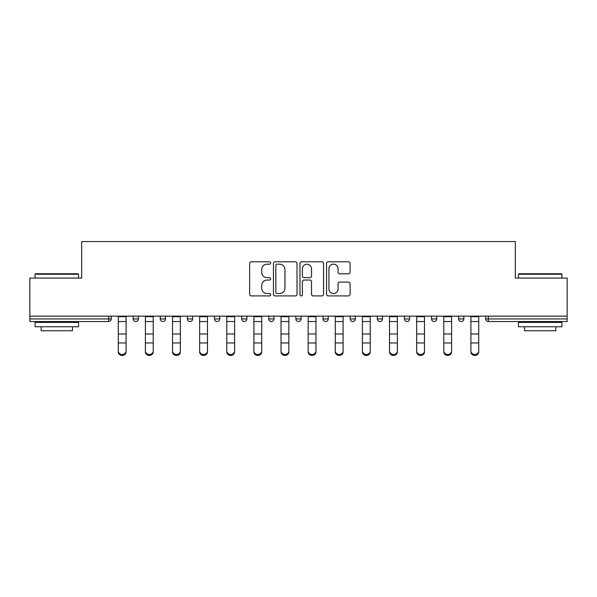 <?xml version="1.0" encoding="UTF-8"?>
<svg xmlns="http://www.w3.org/2000/svg" width="597" height="597" viewBox="0 0 597 597"><rect width="100%" height="100%" fill="white"/><g stroke="black" fill="none" stroke-linecap="round" stroke-linejoin="round"><path stroke-width="0.9" d="M270.68 262.978A1.194 1.194 0 0 0 269.486 261.784L251.352 261.784A1.709 1.709 0 0 0 249.643 263.493L249.643 294.209A1.709 1.709 0 0 0 251.352 295.918L269.486 295.918A1.194 1.194 0 0 0 270.68 294.724A1.194 1.194 0 0 0 269.486 293.53L267.135 293.53A5.463 5.463 0 0 1 261.673 288.067L261.673 285.508A5.463 5.463 0 0 1 267.135 280.045L269.486 280.045A1.194 1.194 0 0 0 270.68 278.851A1.194 1.194 0 0 0 269.486 277.657L267.135 277.657A5.463 5.463 0 0 1 261.673 272.195L261.673 269.635A5.463 5.463 0 0 1 267.135 264.173L269.486 264.173A1.194 1.194 0 0 0 270.68 262.978M348.379 273.814A1.709 1.709 0 0 0 350.088 272.113L350.088 263.493A1.709 1.709 0 0 0 348.379 261.784L328.238 261.784A1.709 1.709 0 0 0 326.537 263.493L326.537 294.209A1.709 1.709 0 0 0 328.238 295.918L348.379 295.918A1.709 1.709 0 0 0 350.088 294.209L350.088 283.799A1.709 1.709 0 0 0 348.379 282.097L339.76 282.097A1.709 1.709 0 0 0 338.051 283.799L338.051 288.963A4.567 4.567 0 0 1 333.492 293.53A4.567 4.567 0 0 1 328.925 288.963L328.925 268.74A4.567 4.567 0 0 1 333.492 264.173A4.567 4.567 0 0 1 338.051 268.74L338.051 272.113A1.709 1.709 0 0 0 339.76 273.814L348.379 273.814M29.85 316.149L29.85 278.068L81.67 278.068L81.67 241.554L515.33 241.554L515.33 278.068L567.15 278.068L567.15 316.149L29.85 316.149L29.85 318.932L108.617 318.932L108.617 316.149M297.007 263.493A1.709 1.709 0 0 0 295.299 261.784L275.157 261.784A1.709 1.709 0 0 0 273.456 263.493L273.456 294.209A1.709 1.709 0 0 0 275.157 295.918L295.299 295.918A1.709 1.709 0 0 0 297.007 294.209L297.007 263.493M301.701 261.784L321.843 261.784A1.709 1.709 0 0 1 323.544 263.493L323.544 294.209A1.709 1.709 0 0 1 321.843 295.918L313.224 295.918A1.709 1.709 0 0 1 311.515 294.209L311.515 281.754A1.709 1.709 0 0 0 309.806 280.045L304.089 280.045A1.709 1.709 0 0 0 302.38 281.754L302.38 294.724A1.194 1.194 0 0 1 301.187 295.918A1.194 1.194 0 0 1 299.993 294.724L299.993 263.493A1.709 1.709 0 0 1 301.701 261.784M108.617 321.537A2.612 2.612 0 0 0 111.229 318.932L108.617 318.932L108.617 321.537A2.612 2.612 0 0 0 111.229 318.932L111.229 316.149L111.229 318.932A2.612 2.612 0 0 1 108.617 321.537L29.85 321.537L29.85 318.932M567.15 316.149L567.15 321.537L488.383 321.537A2.612 2.612 0 0 1 485.771 318.932L485.771 316.149M133.138 316.149L133.138 318.932L133.138 316.149M135.743 321.537A2.612 2.612 0 0 1 133.138 318.932A2.612 2.612 0 0 0 135.743 321.537A2.612 2.612 0 0 0 138.355 318.932L138.355 316.149L138.355 318.932A2.612 2.612 0 0 1 135.743 321.537A2.612 2.612 0 0 1 133.138 318.932L138.355 318.932A2.612 2.612 0 0 1 135.743 321.537M160.265 316.149L160.265 318.932L160.265 316.149M165.481 316.149L165.481 318.932L165.481 316.149M187.391 316.149L187.391 318.932L187.391 316.149M192.607 316.149L192.607 318.932A2.612 2.612 0 0 1 189.995 321.537A2.612 2.612 0 0 1 187.391 318.932A2.612 2.612 0 0 0 189.995 321.537A2.612 2.612 0 0 0 192.607 318.932A2.612 2.612 0 0 1 189.995 321.537A2.612 2.612 0 0 1 187.391 318.932L192.607 318.932M214.517 318.932A2.612 2.612 0 0 0 217.121 321.537A2.612 2.612 0 0 0 219.733 318.932A2.612 2.612 0 0 1 217.121 321.537A2.612 2.612 0 0 0 219.733 318.932L219.733 316.149L219.733 318.932L214.517 318.932A2.612 2.612 0 0 0 217.121 321.537A2.612 2.612 0 0 1 214.517 318.932L214.517 316.149M241.643 316.149L241.643 318.932L241.643 316.149M246.859 316.149L246.859 318.932L246.859 316.149M273.986 316.149L273.986 318.932L268.769 318.932A2.612 2.612 0 0 0 271.374 321.537A2.612 2.612 0 0 1 268.769 318.932L268.769 316.149M295.888 316.149L295.888 318.932L295.888 316.149M301.112 316.149L301.112 318.932L301.112 316.149M323.014 316.149L323.014 318.932L323.014 316.149M328.231 316.149L328.231 318.932L328.231 316.149M350.14 316.149L350.14 318.932L350.14 316.149M355.357 316.149L355.357 318.932A2.612 2.612 0 0 1 352.752 321.537A2.612 2.612 0 0 1 350.14 318.932A2.612 2.612 0 0 0 352.752 321.537A2.612 2.612 0 0 1 350.14 318.932L355.357 318.932A2.612 2.612 0 0 1 352.752 321.537M377.267 316.149L377.267 318.932L377.267 316.149M382.483 316.149L382.483 318.932L382.483 316.149M404.393 316.149L404.393 318.932L404.393 316.149M409.609 316.149L409.609 318.932A2.612 2.612 0 0 1 407.005 321.537A2.612 2.612 0 0 1 404.393 318.932L409.609 318.932A2.612 2.612 0 0 1 407.005 321.537M431.519 316.149L431.519 318.932L431.519 316.149M436.735 316.149L436.735 318.932L436.735 316.149M458.645 316.149L458.645 318.932L458.645 316.149M463.862 316.149L463.862 318.932L463.862 316.149M162.869 321.537A2.612 2.612 0 0 1 160.265 318.932A2.612 2.612 0 0 0 162.869 321.537A2.612 2.612 0 0 0 165.481 318.932A2.612 2.612 0 0 1 162.869 321.537A2.612 2.612 0 0 1 160.265 318.932L165.481 318.932A2.612 2.612 0 0 1 162.869 321.537M244.248 321.537A2.612 2.612 0 0 1 241.643 318.932A2.612 2.612 0 0 0 244.248 321.537A2.612 2.612 0 0 0 246.859 318.932A2.612 2.612 0 0 1 244.248 321.537A2.612 2.612 0 0 1 241.643 318.932L246.859 318.932A2.612 2.612 0 0 1 244.248 321.537M271.374 321.537A2.612 2.612 0 0 0 273.986 318.932A2.612 2.612 0 0 1 271.374 321.537A2.612 2.612 0 0 1 268.769 318.932M298.5 321.537A2.612 2.612 0 0 1 295.888 318.932A2.612 2.612 0 0 0 298.5 321.537A2.612 2.612 0 0 0 301.112 318.932A2.612 2.612 0 0 1 298.5 321.537A2.612 2.612 0 0 1 295.888 318.932L301.112 318.932A2.612 2.612 0 0 1 298.5 321.537M325.626 321.537A2.612 2.612 0 0 1 323.014 318.932L328.231 318.932A2.612 2.612 0 0 1 325.626 321.537A2.612 2.612 0 0 0 328.231 318.932M379.879 321.537A2.612 2.612 0 0 1 377.267 318.932A2.612 2.612 0 0 0 379.879 321.537A2.612 2.612 0 0 0 382.483 318.932A2.612 2.612 0 0 1 379.879 321.537A2.612 2.612 0 0 1 377.267 318.932L382.483 318.932A2.612 2.612 0 0 1 379.879 321.537M434.131 321.537A2.612 2.612 0 0 1 431.519 318.932L436.735 318.932A2.612 2.612 0 0 1 434.131 321.537A2.612 2.612 0 0 0 436.735 318.932M461.257 321.537A2.612 2.612 0 0 1 458.645 318.932A2.612 2.612 0 0 0 461.257 321.537A2.612 2.612 0 0 0 463.862 318.932A2.612 2.612 0 0 1 461.257 321.537A2.612 2.612 0 0 1 458.645 318.932L463.862 318.932A2.612 2.612 0 0 1 461.257 321.537M277.038 264.173A1.194 1.194 0 0 0 275.844 265.367L275.844 292.336A1.194 1.194 0 0 0 277.038 293.53L279.515 293.53A5.463 5.463 0 0 0 284.97 288.067L284.97 269.635A5.463 5.463 0 0 0 279.515 264.173L277.038 264.173M311.515 268.822A4.567 4.567 0 0 0 306.948 264.255A4.567 4.567 0 0 0 302.38 268.822L302.38 275.948A1.709 1.709 0 0 0 304.089 277.657L309.806 277.657A1.709 1.709 0 0 0 311.515 275.948L311.515 268.822M118.273 343.917L118.273 350.946A3.91 3.552 0 0 0 126.094 350.946L126.094 351.894A3.91 3.552 180 0 1 118.273 351.894M126.094 343.917L126.094 351.894M126.094 350.946L126.094 316.149M118.273 350.946L118.273 316.149M35.066 274.247L35.589 273.724L78.013 273.724L78.535 274.247L35.066 274.247L35.066 278.068M78.535 326.753L35.066 326.753L35.066 322.41L78.535 322.41L78.535 326.753M72.453 326.753L72.453 330.753L41.156 330.753L41.156 326.753M518.465 274.247L518.987 273.724L561.411 273.724L561.934 274.247L518.465 274.247L518.465 278.068M561.934 326.753L518.465 326.753L518.465 322.41L561.934 322.41L561.934 326.753M555.844 326.753L555.844 330.753L524.547 330.753L524.547 326.753M145.392 343.917L145.392 350.946A3.91 3.552 0 0 0 149.31 354.499A3.91 3.552 0 0 0 153.22 350.946L153.22 351.894A3.91 3.552 180 0 1 149.31 355.446A3.91 3.552 180 0 1 145.392 351.894M153.22 343.917L153.22 351.894M172.518 343.917L172.518 350.946A3.91 3.552 0 0 0 176.436 354.499A3.91 3.552 0 0 0 180.346 350.946L180.346 351.894A3.91 3.552 180 0 1 176.436 355.446A3.91 3.552 180 0 1 172.518 351.894M180.346 343.917L180.346 351.894M199.644 343.917L199.644 350.946A3.91 3.552 0 0 0 203.562 354.499A3.91 3.552 0 0 0 207.472 350.946L207.472 351.894A3.91 3.552 180 0 1 203.562 355.446A3.91 3.552 180 0 1 199.644 351.894M207.472 343.917L207.472 351.894M226.77 343.917L226.77 350.946A3.91 3.552 0 0 0 230.688 354.499A3.91 3.552 0 0 0 234.599 350.946L234.599 351.894A3.91 3.552 180 0 1 230.688 355.446A3.91 3.552 180 0 1 226.77 351.894M234.599 343.917L234.599 351.894M253.897 343.917L253.897 350.946A3.91 3.552 0 0 0 257.814 354.499A3.91 3.552 0 0 0 261.725 350.946L261.725 351.894A3.91 3.552 180 0 1 257.814 355.446A3.91 3.552 180 0 1 253.897 351.894M261.725 343.917L261.725 351.894M153.22 350.946L153.22 316.149M145.392 350.946L145.392 316.149M180.346 350.946L180.346 316.149M172.518 350.946L172.518 316.149M207.472 350.946L207.472 316.149M199.644 350.946L199.644 316.149M234.599 350.946L234.599 316.149M226.77 350.946L226.77 316.149M261.725 350.946L261.725 316.149M253.897 350.946L253.897 316.149M281.023 343.917L281.023 350.946A3.91 3.552 0 0 0 284.941 354.499A3.91 3.552 0 0 0 288.851 350.946L288.851 351.894A3.91 3.552 180 0 1 284.941 355.446A3.91 3.552 180 0 1 281.023 351.894M288.851 343.917L288.851 351.894M288.851 350.946L288.851 316.149M281.023 350.946L281.023 316.149M308.149 343.917L308.149 350.946A3.91 3.552 0 0 0 312.059 354.499A3.91 3.552 0 0 0 315.977 350.946L315.977 351.894A3.91 3.552 180 0 1 312.059 355.446A3.91 3.552 180 0 1 308.149 351.894M315.977 343.917L315.977 351.894M315.977 350.946L315.977 316.149M308.149 350.946L308.149 316.149M335.275 343.917L335.275 350.946A3.91 3.552 0 0 0 339.186 354.499A3.91 3.552 0 0 0 343.103 350.946L343.103 351.894A3.91 3.552 180 0 1 339.186 355.446A3.91 3.552 180 0 1 335.275 351.894M343.103 343.917L343.103 351.894M343.103 350.946L343.103 316.149M335.275 350.946L335.275 316.149M362.401 343.917L362.401 350.946A3.91 3.552 0 0 0 366.312 354.499A3.91 3.552 0 0 0 370.23 350.946L370.23 351.894A3.91 3.552 180 0 1 366.312 355.446A3.91 3.552 180 0 1 362.401 351.894M370.23 343.917L370.23 351.894M370.23 350.946L370.23 316.149M362.401 350.946L362.401 316.149M389.528 343.917L389.528 350.946A3.91 3.552 0 0 0 393.438 354.499A3.91 3.552 0 0 0 397.356 350.946L397.356 351.894A3.91 3.552 180 0 1 393.438 355.446A3.91 3.552 180 0 1 389.528 351.894M397.356 343.917L397.356 351.894M397.356 350.946L397.356 316.149M389.528 350.946L389.528 316.149M416.654 343.917L416.654 350.946A3.91 3.552 0 0 0 420.564 354.499A3.91 3.552 0 0 0 424.482 350.946L424.482 351.894A3.91 3.552 180 0 1 420.564 355.446A3.91 3.552 180 0 1 416.654 351.894M424.482 343.917L424.482 351.894M424.482 350.946L424.482 316.149M416.654 350.946L416.654 316.149M443.78 343.917L443.78 350.946A3.91 3.552 0 0 0 447.69 354.499A3.91 3.552 0 0 0 451.608 350.946L451.608 351.894A3.91 3.552 180 0 1 447.69 355.446A3.91 3.552 180 0 1 443.78 351.894M451.608 343.917L451.608 351.894M451.608 350.946L451.608 316.149M443.78 350.946L443.78 316.149M470.906 343.917L470.906 350.946A3.91 3.552 0 0 0 478.727 350.946L478.727 351.894A3.91 3.552 180 0 1 470.906 351.894M478.727 343.917L478.727 351.894M478.727 350.946L478.727 316.149M470.906 350.946L470.906 316.149M488.383 316.149L488.383 318.932L567.15 318.932M485.771 318.932L488.383 318.932L488.383 321.537M118.273 333.984L126.094 333.984M118.273 342.962L126.094 342.962M118.273 321.537L126.094 321.537M118.273 316.671L126.094 316.671M145.392 333.984L153.22 333.984M145.392 342.962L153.22 342.962M145.392 321.537L153.22 321.537M145.392 316.671L153.22 316.671M172.518 333.984L180.346 333.984M172.518 342.962L180.346 342.962M172.518 321.537L180.346 321.537M172.518 316.671L180.346 316.671M199.644 333.984L207.472 333.984M199.644 342.962L207.472 342.962M199.644 321.537L207.472 321.537M199.644 316.671L207.472 316.671M226.77 333.984L234.599 333.984M226.77 342.962L234.599 342.962M226.77 321.537L234.599 321.537M226.77 316.671L234.599 316.671M253.897 333.984L261.725 333.984M253.897 342.962L261.725 342.962M253.897 321.537L261.725 321.537M253.897 316.671L261.725 316.671M281.023 333.984L288.851 333.984M281.023 342.962L288.851 342.962M281.023 321.537L288.851 321.537M281.023 316.671L288.851 316.671M308.149 333.984L315.977 333.984M308.149 342.962L315.977 342.962M308.149 321.537L315.977 321.537M308.149 316.671L315.977 316.671M335.275 333.984L343.103 333.984M335.275 342.962L343.103 342.962M335.275 321.537L343.103 321.537M335.275 316.671L343.103 316.671M362.401 333.984L370.23 333.984M362.401 342.962L370.23 342.962M362.401 321.537L370.23 321.537M362.401 316.671L370.23 316.671M389.528 333.984L397.356 333.984M389.528 342.962L397.356 342.962M389.528 321.537L397.356 321.537M389.528 316.671L397.356 316.671M416.654 333.984L424.482 333.984M416.654 342.962L424.482 342.962M416.654 321.537L424.482 321.537M416.654 316.671L424.482 316.671M443.78 333.984L451.608 333.984M443.78 342.962L451.608 342.962M443.78 321.537L451.608 321.537M443.78 316.671L451.608 316.671M470.906 333.984L478.727 333.984M470.906 342.962L478.727 342.962M470.906 321.537L478.727 321.537M470.906 316.671L478.727 316.671M78.535 278.068L78.535 274.247M68.625 322.41L68.625 321.537M44.976 322.41L44.976 321.537M561.934 278.068L561.934 274.247M552.024 322.41L552.024 321.537M528.375 322.41L528.375 321.537"/></g></svg>
